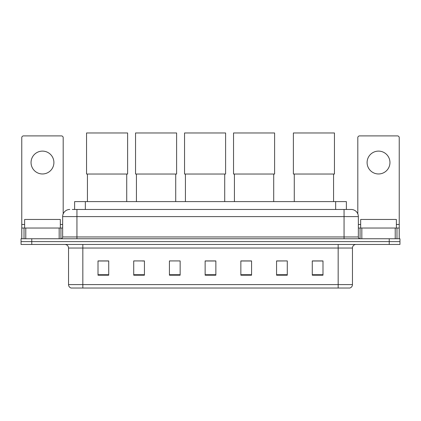 <?xml version="1.0" encoding="UTF-8"?>
<svg xmlns="http://www.w3.org/2000/svg" width="421" height="421" viewBox="0 0 421 421"><rect width="100%" height="100%" fill="white"/><g stroke="black" fill="none" stroke-linecap="round" stroke-linejoin="round"><path stroke-width="0.63" d="M74.622 209.463L74.622 201.606L346.378 201.606L346.378 209.463M72.459 209.463L351.203 209.463A7.141 7.141 0 0 1 358.345 216.605L358.345 236.96C358.439 238.039 359.039 238.633 360.134 238.749M72.296 209.463L76.938 209.463L76.938 216.605L62.655 216.605L62.655 236.96A1.784 1.784 0 0 1 60.866 238.749M69.797 209.463A7.141 7.141 0 0 0 62.655 216.605M31.764 238.749L21.05 238.749L21.05 241.607L31.764 241.607L21.05 241.607L21.05 244.464L31.764 244.464L31.764 241.607L389.236 241.607L31.764 241.607L31.764 238.749L389.236 238.749L389.236 241.607L399.95 241.607L389.236 241.607L389.236 244.464L31.764 244.464M389.236 244.464L399.95 244.464L399.95 238.749L389.236 238.749M358.345 216.605L344.062 216.605L344.062 209.463L351.203 209.463M352.456 284.601C352.356 286.312 351.498 287.454 349.883 288.032L338.168 288.032L338.168 284.601L352.456 284.601L352.456 248.032A3.573 3.573 0 0 1 356.024 244.464M338.168 288.032L71.117 288.032A3.573 3.573 0 0 1 68.544 284.601L68.544 248.032C68.334 245.864 67.144 244.675 64.976 244.464M322.991 275.208L322.991 260.925L312.277 260.925L312.277 275.208L322.991 275.208M287.28 275.208L287.28 260.925L276.565 260.925L276.565 275.208L287.28 275.208M251.569 275.208L251.569 260.925L240.854 260.925L240.854 275.208L251.569 275.208M108.723 275.208L108.723 260.925L98.009 260.925L98.009 275.208L108.723 275.208M144.435 275.208L144.435 260.925L133.72 260.925L133.72 275.208L144.435 275.208M180.146 275.208L180.146 260.925L169.431 260.925L169.431 275.208L180.146 275.208M215.857 275.208L215.857 260.925L205.143 260.925L205.143 275.208L215.857 275.208M287.28 260.925L276.565 260.999L287.28 260.925M169.431 260.999L169.826 260.999M142.324 260.999L144.435 260.999M215.857 260.999L205.143 260.999M108.723 260.999L98.009 260.999M251.569 260.999L240.854 260.999M322.991 260.999L312.277 260.999M60.335 228.035L60.335 219.462L24.623 219.462L24.623 228.035M42.479 151.113A11.43 11.43 0 0 0 31.049 162.538A11.43 11.43 0 0 0 42.479 173.968A11.43 11.43 0 0 0 53.904 162.538A11.43 11.43 0 0 0 42.479 151.113M59.172 238.749L59.172 228.035L25.781 228.035L25.781 238.749M63.192 213.894L63.192 137.683A1.784 1.784 0 0 0 61.403 135.899L23.55 135.899A1.784 1.784 0 0 0 21.766 137.683L21.766 228.035L25.781 228.035M59.172 228.035L62.655 228.035M21.766 238.749L21.766 228.035M87.436 174.036L87.436 201.606M126.721 174.036L126.721 201.606M86.547 132.968L127.616 132.968L127.616 174.036L86.547 174.036L86.547 132.968M136.436 174.036L136.436 201.606M175.715 174.036L175.715 201.606M135.541 132.968L176.609 132.968L176.609 174.036L135.541 174.036L135.541 132.968M185.429 174.036L185.429 201.606M224.714 174.036L224.714 201.606M184.54 132.968L225.603 132.968L225.603 174.036L184.54 174.036L184.54 132.968M234.429 174.036L234.429 201.606M273.708 174.036L273.708 201.606M233.534 132.968L274.603 132.968L274.603 174.036L233.534 174.036L233.534 132.968M294.279 174.036L294.279 201.606M333.564 174.036L333.564 201.606M293.384 132.968L334.453 132.968L334.453 174.036L293.384 174.036L293.384 132.968M378.521 151.113A11.43 11.43 0 0 0 367.096 162.538A11.43 11.43 0 0 0 378.521 173.968A11.43 11.43 0 0 0 389.951 162.538A11.43 11.43 0 0 0 378.521 151.113M395.219 238.749L395.219 228.035L361.828 228.035L361.828 238.749M399.234 238.749L399.234 228.035L399.234 238.749M395.219 228.035L399.234 228.035L399.234 137.683A1.784 1.784 0 0 0 397.45 135.899L359.597 135.899A1.784 1.784 0 0 0 357.808 137.683L357.808 213.894M358.345 228.035L361.828 228.035M396.377 228.035L396.377 219.462L360.665 219.462L360.665 228.035M85.337 209.463L85.337 201.606M335.663 209.463L335.663 201.606M76.938 238.749L76.938 236.96L358.345 236.96M62.655 236.96L76.938 236.96L76.938 216.605L344.062 216.605L344.062 238.749M338.168 244.464L338.168 248.032L68.544 248.032M352.456 248.032L338.168 248.032L338.168 284.601L82.832 284.601L82.832 288.032M68.544 284.601L82.832 284.601L82.832 244.464M215.857 274.713L205.143 274.713M180.146 274.713L169.431 274.713M144.435 274.713L133.72 274.713M108.723 274.713L98.009 274.713M251.569 274.713L240.854 274.713M287.28 274.713L276.565 274.713M322.991 274.713L312.277 274.713M62.655 224.461L60.335 224.461M24.623 224.461L21.766 224.461M60.929 228.035L60.929 238.749M21.792 228.035L21.792 238.749M24.023 238.749L24.023 228.035M399.234 224.461L396.377 224.461M360.665 224.461L358.345 224.461M399.208 238.749L399.208 228.035M396.977 228.035L396.977 238.749M360.071 238.749L360.071 228.035"/></g></svg>
